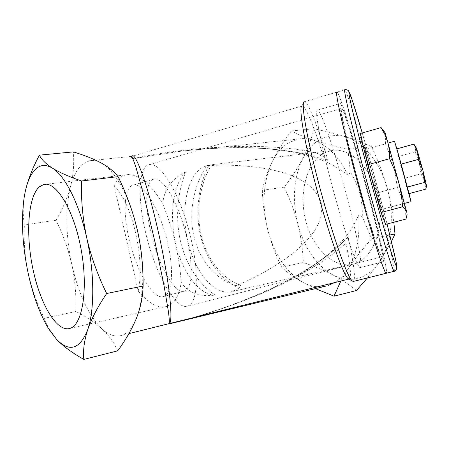 <?xml version="1.0" encoding="UTF-8"?>
<svg xmlns="http://www.w3.org/2000/svg" width="449" height="449" viewBox="0 0 449 449"><rect width="100%" height="100%" fill="white"/><g stroke="black" fill="none" stroke-linecap="round" stroke-linejoin="round"><path stroke-width="0.34" stroke-dasharray="2.25 1.68" d="M410.964 201.663L408.438 193.334C403.651 176.653 394.267 141.615 394.503 141.239M379.517 201.057C375.482 184.298 365.688 149.629 364.93 149.539L366.339 156.858C370.195 173.202 380.69 210.306 381.207 209.537L379.517 201.057C375.482 184.298 365.688 149.629 364.93 149.539L366.339 156.858C370.195 173.202 380.69 210.306 381.207 209.537L379.517 201.057M409.05 193.609L408.73 193.693L404.336 178.337L396.663 148.928L408.73 193.693M414.511 144.965L415.723 147.71L415.151 151.852L419.271 162.544L420.971 173.83L404.336 178.337M420.971 173.83L424.546 181.087L425.747 189.158M415.151 151.852L398.443 156.477M426.522 186.346L424.546 181.087L419.271 162.544L415.723 146.576M389.928 150.28L404.336 203.414L389.928 150.28M318.47 127.488C316.399 115.55 316.113 109.758 317.606 110.123C323.151 111.324 348.806 197.257 357.64 242.157C360.985 258.798 361.787 267.278 360.047 267.61C357.668 267.211 349.855 246.972 340.527 215.728C331.21 184.545 321.972 147.395 318.47 127.488M342.632 120.495C340.089 108.613 339.298 102.939 340.252 103.466C343.799 105.285 368.696 191.88 378.917 236.668C382.744 253.275 384.148 261.655 383.12 261.806C381.622 261.178 374.668 240.591 365.598 209.06C356.545 177.596 346.903 140.301 342.632 120.495M381.156 243.841C369.404 192.542 341.268 94.621 337.047 92.034C339.915 93.684 355.311 144.129 367.956 191.538C378.939 232.475 387.857 270.955 386.404 273.216C386.976 271.202 385.225 261.408 381.156 243.841M405.997 219.073L405.509 210.458L403.926 202.308L397.376 187.469L377.873 192.716L365.817 149.382L360.278 133.516M385.59 224.388L377.873 192.716M397.376 187.469L393.767 165.165L385.495 143.86L365.817 149.382M385.495 143.86L385.719 135.284L383.238 130.188M385.057 132.657L407.148 213.786M236.123 285.76C215.868 280.002 198.958 259.202 194.103 236.831C188.384 214.796 193.227 185.415 206.91 165.72L211.081 165.052L208.987 165.002C199.485 182.743 194.473 210.401 200.652 236.196C206.815 262.003 223.142 281.007 238.986 288.095C240.591 286.877 240.956 285.884 240.086 285.121L236.123 285.76C256.373 277.302 274.889 266.801 291.682 254.263C307.335 241.646 325.009 224.421 321.153 202.471C313.722 181.289 289.942 173.853 270.276 169.436C249.605 165.574 228.479 164.334 206.91 165.72M356.001 173.46C367.624 217.221 380.252 257.473 381.835 256.901C383.957 258.192 376.548 225.712 366.985 190.073C356.489 150.712 343.878 109.477 341.616 108.349C339.528 106.256 345.629 134.638 356.001 173.46M145.364 231.459C154.748 273.318 175.649 309.153 186.616 306.269C198.262 305.096 199.126 272.049 190.746 237.74C181.968 199.726 162.353 162.471 149.702 164.519C139.521 164.951 136.619 194.411 145.364 231.459M353.969 263.905C334.275 269.389 312.751 248.634 305.763 220.801C298.534 193.042 306.487 161.915 324.807 152.817L331.424 150.623C349.945 146.778 372.227 168.156 378.316 198.61C384.619 229.007 372.648 258.899 354.199 263.844L353.969 263.905M238.986 288.095L232.52 291.485C214.981 296.548 195.135 272.661 187.946 241.809C180.554 211.03 186.402 177.024 202.415 167.393L208.987 165.002M180.004 321.192C250.626 302.963 316.382 271.14 345.96 242.993C350.63 266.077 351.646 278.094 349.008 279.042L348.806 278.986M334.415 282.679C339.41 279.749 343.811 275.383 347.627 269.58C354.042 259.836 362.068 249.554 371.705 238.728L362.259 216.693C362.59 208.948 361.754 201.304 359.75 193.755C357.73 186.212 354.615 178.988 350.4 172.085L347.919 149.416C334.78 146.436 323.42 143.388 313.84 140.262C308.688 138.595 303.681 138.174 298.826 139.01L289.667 142.221C282.314 146.352 276.41 153.002 271.965 162.179C263.193 181.901 261.75 204.273 267.638 229.299C274.193 254.168 285.777 271.774 302.396 282.101C310.136 286.428 317.914 287.77 325.744 286.136M251.614 147.721C269.147 148.288 286.411 150.269 303.401 153.665L328.023 160.568C325.766 159.513 324.055 157.65 322.887 154.978C281.214 142.355 203.476 143.506 130.732 159.058L131.95 156.331L131.074 156.448L130.732 159.058L179.578 151.392C205.524 148.394 229.534 147.171 251.614 147.721C284.896 149.725 321.316 153.334 348.2 175.525L350.4 172.085M322.887 154.978C314.216 127.376 305.786 106.357 302.452 105.829L301.874 105.97L304.175 101.76L304.714 101.642C308.351 102.299 318.268 128.285 328.023 160.568M356.45 290.514C349.67 284.84 341.852 279.665 332.99 274.979C341.206 279.267 349.462 280.406 357.769 278.397C366.087 276.236 373.271 270.859 379.315 262.255L367.422 277.931M348.2 175.525C338.883 156.723 327.433 144.965 313.84 140.262C304.501 137.119 297.014 134.01 291.373 130.94C283.381 141.716 276.91 152.127 271.965 162.179C267.239 172.197 264.034 181.581 262.339 190.331C262.716 203.195 264.483 216.182 267.638 229.299C270.988 242.264 275.658 254.892 281.641 267.177C286.832 272.189 293.747 277.162 302.396 282.101L315.439 288.623M142.546 266.998C143.506 288.342 141.446 305.466 136.378 318.38C132.567 327.613 127.785 333.248 122.021 335.274L120.961 335.605C114.753 337.087 108.4 334.819 101.895 328.797C88.453 315.198 78.429 293.769 71.818 264.506C65.661 235.158 65.212 209.228 70.476 186.717C73.209 176.221 77.25 168.701 82.594 164.16L89.413 160.781C93.095 160.001 96.995 160.714 101.12 162.92C113.934 170.351 124.873 188.406 133.954 217.08M117.683 350.854C114.136 342.705 108.871 335.352 101.895 328.797C94.638 322.298 85.967 316.539 75.881 311.505L44.26 318.319L49.194 329.678M25.47 190.589L24.212 197.229C22.86 207.118 22.921 216.334 24.398 224.876C23.601 240.58 24.796 256.413 27.984 272.386C31.481 288.174 36.908 303.485 44.26 318.319M185.768 171.95C171.647 178.64 163.98 189.293 162.751 203.919C154.063 188.894 144.657 179.415 134.532 175.475L128.521 174.526C122.431 174.723 117.66 178.449 114.192 185.706L138.219 291.081C148.007 302.598 156.853 307.857 164.761 306.852L164.951 306.824C173.886 304.77 179.297 296.593 181.172 282.298C188.372 292.916 199.743 297.176 215.29 295.072C199.092 295.234 182.367 272.279 175.761 243.987C169.071 215.7 172.899 184.556 185.768 171.95C177.967 190.685 174.801 217.198 180.61 241.803C186.419 266.409 200.535 285.861 215.29 295.072M186.773 237.19C193.452 264.624 192.593 290.509 183.506 291.356C174.712 293.584 158.261 265.09 150.87 232.223C143.961 203.066 146.093 179.437 154.26 179.05C164.109 177.349 179.757 206.736 186.773 237.19M128.885 238.262C136.103 270.971 153.199 299.107 162.751 296.688C172.579 295.644 174.111 269.72 167.533 242.398C160.663 212.068 144.443 183.012 133.774 184.96C124.951 185.549 122.106 209.251 128.885 238.262M162.751 203.919C173.336 230.214 179.477 256.34 181.172 282.298M138.219 291.081C145.246 259.073 132.281 203.307 114.192 185.706M75.881 311.505C76.375 295.425 75.022 279.761 71.818 264.506C68.304 249.178 63.034 234.434 56.024 220.285L24.398 224.876M56.024 220.285C62.512 209.346 67.328 198.161 70.476 186.717C73.355 175.29 74.309 163.677 73.355 151.885M340.83 281.08L347.627 269.58C356.54 255.425 360.216 237.218 358.656 214.948C345.786 246.462 315.17 265.533 285.424 282.348C255.341 297.474 220.302 310.394 180.307 321.119M176.749 322.051L176.092 322.219M362.259 216.693L358.656 214.948M281.641 267.177L303.344 262.502C302.772 249.358 300.925 236.483 297.799 223.871C294.443 211.193 289.897 198.958 284.155 187.166C291.435 177.787 297.659 168.207 302.828 158.418C307.812 148.647 311.567 138.758 314.104 128.756C325.542 131.187 336.138 133.886 345.898 136.85C355.468 139.841 363.976 143.102 371.424 146.632C378.058 160.372 383.429 174.582 387.526 189.259L391.275 205.608L393.829 222.244M391.461 241.545L379.315 262.255C391.219 245.373 394.867 215.7 387.526 189.259C380.477 162.678 363.303 141.935 345.898 136.85C327.299 132.449 312.942 139.639 302.828 158.418C293.646 177.697 291.973 199.513 297.799 223.871C304.321 248.073 316.051 265.106 332.99 274.979C323.937 270.337 314.053 266.178 303.344 262.502M262.339 190.331L284.155 187.166M291.373 130.94L314.104 128.756M347.919 149.416L371.424 146.632M371.705 238.728L389.839 234.979M345.96 242.993C345.769 240.468 346.471 238.43 348.07 236.892C353.75 262.979 355.614 277.802 353.666 281.355M348.07 236.892L344.029 241.085C326.754 257.339 307.217 271.095 285.424 282.348M304.714 101.642L344.888 89.705C348.306 92.545 376.15 190.718 388.441 241.972C392.684 259.516 394.649 269.271 394.34 271.241M387.072 224.006C379.944 196.112 370.201 160.383 362.242 132.955C370.201 160.388 379.938 196.101 387.072 224.006M404.431 203.391L381.207 209.537L404.336 203.414M317.606 110.123L340.252 103.466M360.047 267.61L383.12 261.806M186.616 306.269L381.835 256.901M298.826 139.01L178.264 151.543M131.074 156.448L89.413 160.781M128.919 333.613L122.021 335.274M162.751 296.688L183.506 291.356M133.774 184.96L154.26 179.05M128.521 174.526L45.815 184.264M164.761 306.852L70.173 328.326M47.959 327.658L48.986 329.33M302.452 105.829L131.95 156.331M232.722 291.423L354.199 263.844M208.246 165.131L331.424 150.623M149.702 164.519L341.616 108.349M240.08 285.121C223.097 279.171 208.095 260.56 202.263 239.21C198.918 226.796 197.964 213.926 199.401 200.596C200.108 194.602 202.039 186.835 205.182 177.299L211.081 165.052M344.035 241.091C339.758 245.205 337.592 247.337 329.274 253.994L315.754 263.759L301.975 272.408C270.057 291.317 224.27 309.597 180.038 321.187M303.401 153.659L292.063 151.566C278.313 149.304 256.239 147.659 238.7 147.727C221.677 147.715 200.81 149.102 187.749 150.482L179.583 151.392"/><path stroke-width="0.67" d="M387.998 143.068L394.503 141.239L396.72 148.383C401.417 164.631 411.469 202.168 410.992 201.652L410.964 201.663M426.522 186.284L425.747 189.158L409.05 193.609M424.72 182.395L422.947 170.558L426.483 185.493L424.72 182.395L407.338 187.065M413.838 144.14L415.723 146.576L417.458 151.307L422.947 170.558L418.625 159.339L417.458 151.307L413.838 144.14L396.86 148.872M418.625 159.339L401.137 164.138M337.047 92.034C335.964 91.405 336.823 97.691 339.629 110.875C344.411 133.235 355.518 176.261 365.98 212.63C376.453 249.072 384.417 272.61 386.118 273.284L386.404 273.216L386.118 273.284C384.26 274.165 368.842 225.174 354.525 171.221C341.779 123.492 334.505 89.413 337.047 92.034M389.575 158.705L394.755 170.334L398.706 182.221L401.294 194.389L402.669 206.787L381.061 212.489L385.59 224.388L405.997 219.073L407.075 214.499L406.839 212.461L387.723 142.086C389.115 147.289 389.732 152.828 389.575 158.705L367.742 164.744L381.061 212.489M402.669 206.787L405.924 210.328L406.839 212.461L407.075 214.499M381.083 127.589L384.945 134.577L387.723 142.086L385.057 132.657L381.083 127.589L360.278 133.516L367.742 164.744M348.806 278.986L348.295 278.677C343.58 276.348 327.596 231.302 315.058 182.648C303.878 139.819 298.647 107.193 301.874 105.97M131.95 156.331C135.02 150.645 147.946 186.026 157.021 226.251C162.05 247.713 167.079 274.277 169.402 293.612C171.49 312.818 171.417 322.91 169.183 323.892L180.004 321.192M353.666 281.355L352.42 281.147C347.773 278.908 331.289 232.021 318.173 181.256C306.493 136.575 300.931 102.793 304.175 101.76M325.744 286.136L169.054 323.92C169.498 323.185 169.481 319.879 168.448 311.769L163.98 285.311L155.068 242.37L144.292 197.15L136.064 167.645C134.2 162.022 132.82 158.452 131.933 156.942L131.074 156.448M133.954 217.08L137.282 229.753C140.122 242.185 141.878 254.6 142.546 266.998M48.986 329.33L56.563 339.354C69.46 352.588 79.849 349.344 87.729 329.617C94.649 309.956 94.531 272.436 86.741 237.936C79.153 203.268 64.92 175.559 52.376 168.111C45.989 164.3 40.393 164.643 35.589 169.138C30.846 173.757 27.35 181.458 25.11 192.239L24.167 197.437C21.03 219.763 22.304 244.744 27.984 272.386C32.715 294.488 39.377 312.908 47.959 327.658L56.563 339.354C63.27 346.308 72.356 352.993 83.834 359.408C82.902 350.602 84.204 340.673 87.729 329.617C91.624 318.448 97.938 306.414 106.677 293.528C97.792 275.512 91.147 256.98 86.741 237.936C82.689 218.674 80.966 199.687 81.572 180.975C69.225 176.766 59.492 172.483 52.376 168.111C45.624 163.711 41.314 159.389 39.445 155.141C32.799 167.46 28.141 179.274 25.47 190.589M39.405 186.806C27.827 196.993 25.565 234.664 33.013 269.439C40.309 304.27 56.787 332.557 70.016 328.376L70.173 328.326C82.594 324.666 88.419 288.325 81.033 248.965C73.788 209.571 56.007 180.857 43.716 184.511L39.405 186.806M39.445 155.141L73.355 151.885C84.109 155.152 93.364 158.828 101.12 162.92C108.591 167.045 114.242 171.625 118.07 176.648L81.572 180.975M118.07 176.648C126.466 193.699 132.87 211.4 137.282 229.753C141.334 248.011 143.276 266.757 143.102 285.996L106.677 293.528M143.102 285.996C142.855 296.772 140.61 307.571 136.378 318.38C131.843 329.263 125.613 340.084 117.683 350.854L83.834 359.408M328.039 285.519L334.415 282.679M315.439 288.623L334.017 296.183L340.83 281.08M334.017 296.183L356.45 290.514L367.422 277.931M389.839 234.979L394.997 233.912L391.461 241.545M393.829 222.244L394.997 233.912M348.059 108.411C345.073 95.25 344.013 89.014 344.888 89.705C345.158 89.171 349.126 90.462 348.587 90.967L352.37 100.475L362.242 132.955C350.989 93.976 344.434 76.285 352.414 110.168C359.475 140.402 378.165 209.436 388.621 243.785L392.471 256.16L396.562 267.138C396.899 266.998 396.635 264.708 395.771 260.28L387.072 224.006L394.519 254.504L396.557 264.377L396.725 268.783C397.444 268.923 394.2 271.78 394.127 271.297C392.78 270.528 385.158 246.855 374.786 210.3C364.431 173.814 353.161 130.732 348.059 108.411M394.34 271.241L353.094 281.495M410.992 201.652L404.431 203.391M348.935 279.059L128.919 333.613M45.815 184.264L43.716 184.511M348.295 278.677L352.42 281.147"/></g></svg>
